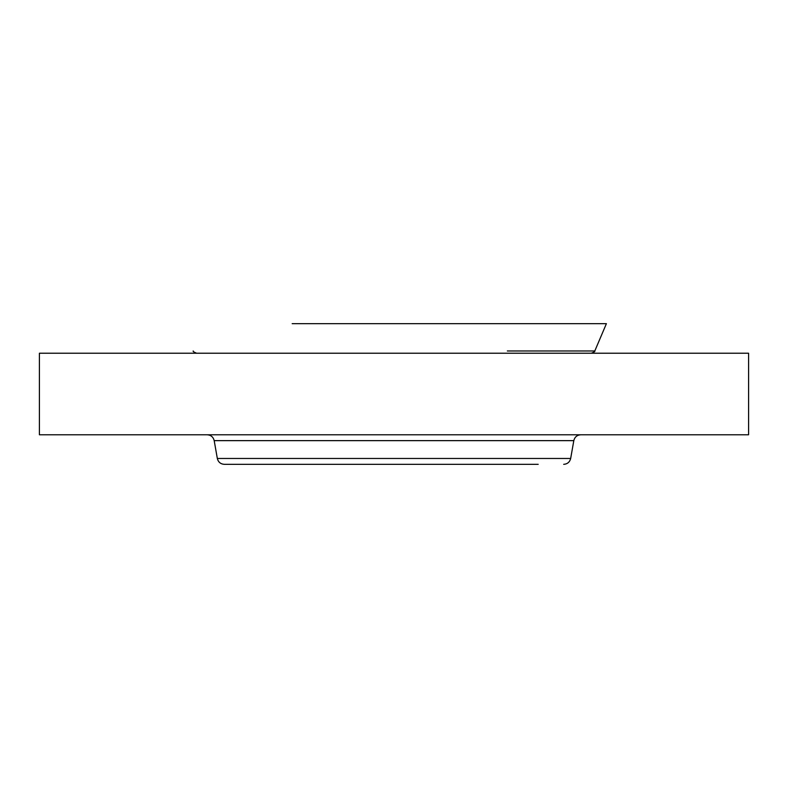<?xml version="1.0" encoding="UTF-8"?>
<svg xmlns="http://www.w3.org/2000/svg" width="788" height="788" viewBox="0 0 788 788"><rect width="100%" height="100%" fill="white"/><g stroke="black" fill="none" stroke-linecap="round" stroke-linejoin="round"><path stroke-width="1.18" d="M292.171 323.671L606.396 323.671L594.802 350.975C595.304 351.32 594.172 352.069 591.404 353.221M39.4 353.221L748.6 353.221L748.6 434.779L39.4 434.779L39.4 353.221M217.33 458.468L214.188 440.64L573.812 440.64L570.67 458.468L217.33 458.468C218.246 462.103 220.571 464.063 224.314 464.329L538.204 464.329M249.796 464.329L475.351 464.329M507.334 350.975L594.802 350.975M573.812 440.64C574.728 437.005 577.052 435.045 580.795 434.779M214.188 440.64C213.272 437.005 210.948 435.045 207.205 434.779M193.198 350.975C192.725 351.359 193.858 352.108 196.596 353.221M570.67 458.468C569.754 462.103 567.429 464.063 563.686 464.329"/></g></svg>
